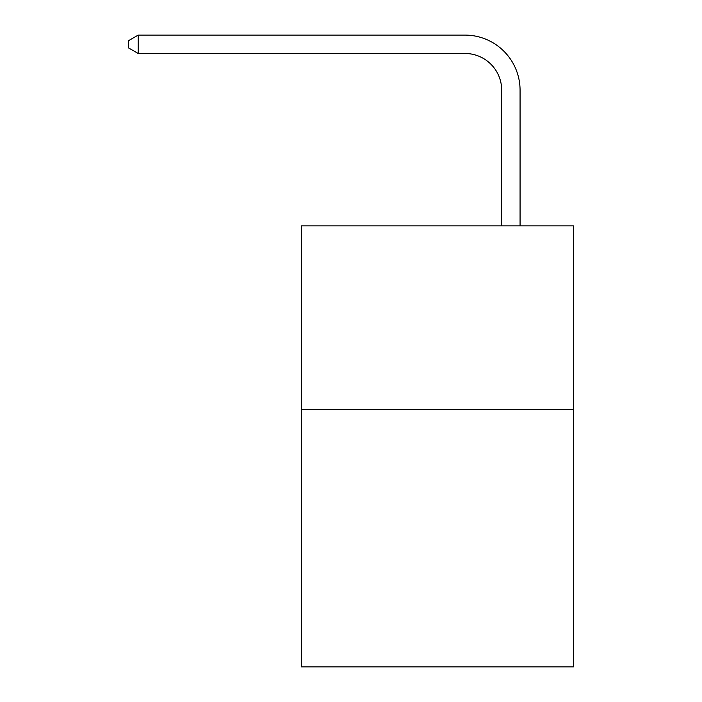 <?xml version="1.0" encoding="UTF-8"?>
<svg xmlns="http://www.w3.org/2000/svg" width="702" height="702" viewBox="0 0 702 702"><rect width="100%" height="100%" fill="white"/><g stroke="black" fill="none" stroke-linecap="round" stroke-linejoin="round"><path stroke-width="1.05" d="M573.358 409.626L573.358 666.9L301.386 666.9L301.386 225.851L573.358 225.851L573.358 409.626L301.386 409.626M501.693 225.851L501.693 90.233A36.75 36.75 0 0 0 464.935 53.475L138.197 53.475L128.641 47.964L128.641 40.611L138.197 35.1L464.935 35.1A55.133 55.133 0 0 1 520.068 90.233L520.068 225.851M501.693 90.233A36.75 36.75 0 0 0 464.935 53.475A36.75 36.75 0 0 1 501.693 90.233A36.75 36.75 0 0 0 464.935 53.475A36.75 36.75 0 0 1 501.693 90.233A36.75 36.75 0 0 0 464.935 53.475A36.75 36.75 0 0 1 501.693 90.233A36.75 36.75 0 0 0 464.935 53.475A36.75 36.75 0 0 1 501.693 90.233A36.75 36.75 0 0 0 464.935 53.475A36.75 36.75 0 0 1 501.693 90.233A36.75 36.75 0 0 0 464.935 53.475A36.75 36.75 0 0 1 501.693 90.233A36.75 36.75 0 0 0 464.935 53.475A36.75 36.75 0 0 1 501.693 90.233A36.75 36.75 0 0 0 464.935 53.475A36.75 36.75 0 0 1 501.693 90.233A36.75 36.75 0 0 0 464.935 53.475A36.75 36.75 0 0 1 501.693 90.233A36.75 36.75 0 0 0 464.935 53.475A36.75 36.75 0 0 1 501.693 90.233A36.75 36.75 0 0 0 464.935 53.475A36.75 36.75 0 0 1 501.693 90.233A36.75 36.75 0 0 0 464.935 53.475A36.75 36.75 0 0 1 501.693 90.233A36.75 36.75 0 0 0 464.935 53.475A36.75 36.75 0 0 1 501.693 90.233A36.75 36.75 0 0 0 464.935 53.475A36.75 36.75 0 0 1 501.693 90.233A36.75 36.75 0 0 0 464.935 53.475A36.75 36.75 0 0 1 501.693 90.233A36.75 36.75 0 0 0 464.935 53.475A36.75 36.75 0 0 1 501.693 90.233A36.75 36.75 0 0 0 464.935 53.475A36.75 36.75 0 0 1 501.693 90.233A36.75 36.75 0 0 0 464.935 53.475A36.75 36.75 0 0 1 501.693 90.233A36.75 36.75 0 0 0 464.935 53.475A36.75 36.75 0 0 1 501.693 90.233A36.75 36.75 0 0 0 464.935 53.475A36.75 36.75 0 0 1 501.693 90.233M138.197 35.1L464.935 35.1L138.197 35.1L464.935 35.1L138.197 35.1L464.935 35.1L138.197 35.1L464.935 35.1L138.197 35.1L464.935 35.1L138.197 35.1L464.935 35.1L138.197 35.1L464.935 35.1L138.197 35.1L464.935 35.1L138.197 35.1L464.935 35.1L138.197 35.1L464.935 35.1L138.197 35.1L464.935 35.1L138.197 35.1L464.935 35.1L138.197 35.1L464.935 35.1L138.197 35.1L464.935 35.1L138.197 35.1L464.935 35.1L138.197 35.1L464.935 35.1L138.197 35.1L464.935 35.1L138.197 35.1L464.935 35.1L138.197 35.1L464.935 35.1L138.197 35.1L464.935 35.1L138.197 35.1L138.197 53.475"/></g></svg>
